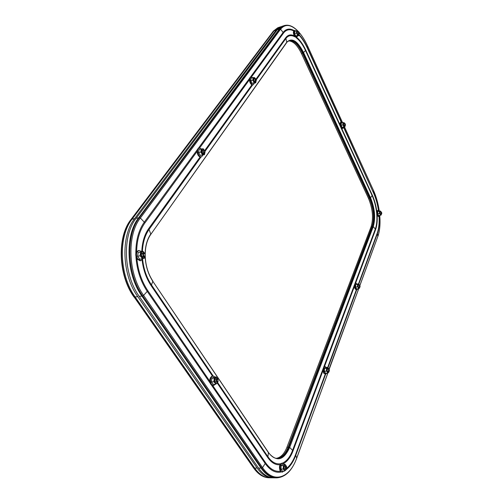 <?xml version="1.0" encoding="UTF-8"?>
<svg xmlns="http://www.w3.org/2000/svg" width="503" height="503" viewBox="0 0 503 503"><rect width="100%" height="100%" fill="white"/><g stroke="black" fill="none" stroke-linecap="round" stroke-linejoin="round"><path stroke-width="0.75" d="M272.827 477.793L272.129 477.806C266.691 477.687 261.698 474.442 257.14 468.073L254.688 468.067L135.175 297.009C119.318 275.418 118.035 236.423 132.063 219.189L130.981 219.515L273.406 31.092L131.245 219.358C117.199 236.586 118.475 275.556 134.339 297.128L253.902 468.067L254.688 468.067C259.252 474.423 264.264 477.661 269.715 477.781C264.264 477.661 259.252 474.423 254.688 468.067L135.175 297.009C119.318 275.418 118.035 236.423 132.063 219.189L274.053 30.872L278.499 27.495L273.406 31.092L278.499 27.495L281.095 26.659M257.14 468.073L137.772 296.638C121.927 274.99 120.619 235.907 134.603 218.654L132.063 219.189L274.053 30.872L276.078 30.199L280.511 26.829M134.603 218.654L276.078 30.199M279.284 29.143L284.302 25.565L281.667 26.439L277.247 29.815L279.284 29.143L138.633 217.805L279.284 29.143M288.936 40.724C293.62 40.215 298.103 44.346 302.391 53.123L369.422 198.176C373.635 208.556 374.521 217.981 372.094 226.444L288.169 447.117C285.408 454.115 281.68 457.868 276.983 458.371C281.68 457.868 285.408 454.115 288.169 447.117L372.094 226.444C374.521 217.981 373.635 208.556 369.422 198.176L302.391 53.123C298.103 44.346 293.62 40.215 288.936 40.724M277.247 29.815L136.074 218.346C122.11 235.611 123.436 274.745 139.268 296.424L258.548 468.079C263.1 474.455 268.093 477.699 273.519 477.819L275.946 477.844C270.539 477.724 265.559 474.474 261.007 468.086L261.761 468.086C266.307 474.48 271.28 477.737 276.688 477.85L275.946 477.844C270.539 477.724 265.559 474.474 261.007 468.086L141.884 296.047C126.064 274.317 124.713 235.096 138.633 217.805L139.419 217.642L279.907 28.935L280.592 29.18L283.114 32.469C286.037 28.721 289.722 28.093 294.161 30.576M258.548 468.079L261.007 468.086L141.884 296.047C126.064 274.317 124.713 235.096 138.633 217.805L136.074 218.346M288.464 40.95C293.029 40.913 297.342 45.075 301.404 53.425L368.485 198.352C372.704 208.726 373.591 218.145 371.151 226.608L286.987 447.136C284.365 453.781 280.831 457.51 276.386 458.321M343.467 127.228L342.75 128.441L341.16 126.945C340.267 124.455 340.298 122.833 341.26 122.078L342.43 122.826M342.75 128.441L342.222 128.567L340.632 127.077C339.739 124.587 339.77 122.965 340.732 122.21L341.26 122.078M345.127 125.649L344.561 126.869L343.87 126.951L342.914 124.857L343.002 122.682L341.229 123.122L341.141 125.291L342.103 127.385L344.907 126.869L343.568 125.863L343.128 123.725L343.694 122.606L344.612 123.455M344.712 125.75L343.769 125.461L343.499 123.971L344.203 123.562M343.486 124.09L343.75 123.669M343.87 126.951L342.103 127.385M345.108 125.939L344.907 126.869M343.002 122.682L344.039 122.613L344.48 123.216M342.914 124.857L341.141 125.291M344.266 125.863L343.845 125.612M344.97 124.914L345.511 125.184L345.165 123.694L344.97 124.914M345.435 125.285L345.203 125.631L344.662 125.115L344.693 123.436L345.052 123.644M379.671 215.397L378.979 216.485L377.747 215.315C376.898 212.838 376.954 211.216 377.904 210.449L378.935 211.235M378.979 216.485L378.463 216.579L377.231 215.41C376.382 212.932 376.439 211.31 377.388 210.543L377.904 210.449M381.362 214.026L380.903 215.108L379.444 213.435L379.482 211.279L380.369 210.977L377.766 211.587L377.728 213.744L378.577 215.592L380.293 215.29L379.633 212.329L380.092 211.097L380.991 211.939M380.985 214.089L380.205 213.894L379.972 212.272L380.614 212.008M381.318 214.397L381.18 214.982L380.293 215.29M380.369 210.977L380.821 211.606M379.482 211.279L377.766 211.587M379.444 213.435L377.728 213.744M380.57 214.165L380.237 213.957M357.803 288.81L356.929 289.873L355.646 288.785C354.659 285.968 354.785 284.101 356.023 283.183L357.155 283.994M356.929 289.873L356.375 289.942L355.093 288.854C354.106 286.037 354.231 284.17 355.47 283.252L356.023 283.183M359.676 287.288L359.155 288.426L357.482 286.811L357.558 284.346L358.595 283.805L355.703 284.585L355.627 287.05L356.602 288.961L358.457 288.728L357.702 285.553L358.255 284.05L359.362 284.981M359.224 287.351L358.318 287.144L358.092 285.465L358.909 285.038M358.079 285.578L358.425 285.1M359.651 287.464L359.488 288.175L358.457 288.728M358.595 283.805L359.255 284.742M357.558 284.346L355.703 284.585M357.482 286.811L355.627 287.05M358.733 287.408L358.274 287.043M283.755 471.11L282.296 472.16L280.963 471.273C279.517 467.325 279.97 464.634 282.328 463.206L283.774 464.263M282.296 472.16L280.297 471.273C278.851 467.325 279.303 464.634 281.661 463.206L282.328 463.206M286.301 469.136L285.585 470.424L284.094 470.085L283.189 469.048L283.396 465.615L284.987 464.263L282.761 464.263L281.164 465.615L280.951 469.041L282.34 471.104L284.572 471.116L283.51 467.331L284.415 464.935L285.893 465.294L286.308 466.237M285.566 469.23L284.421 469.224C283.818 466.727 284.201 465.703 285.572 466.143M284.849 469.224L284.358 468.922C283.862 467.557 284.019 466.633 284.824 466.136L284.861 466.143M286.32 469.117L284.572 471.116M284.987 464.263L286.345 466.25M283.396 465.615L281.164 465.615M283.189 469.048L280.951 469.041M215.353 384.242L213.53 385.581L211.505 384.361C209.82 380.23 210.342 377.426 213.071 375.955L215.014 377.043M213.53 385.581L212.826 385.625L210.801 384.405C209.122 380.274 209.644 377.476 212.373 375.999L213.071 375.955M217.912 381.702L216.787 383.632L214.919 382.972L213.844 381.746L214.209 378.099L216.252 376.954L213.913 377.118L211.864 378.262L211.499 381.903L213.19 384.38L215.536 384.229L214.253 379.903L215.46 377.508L217.321 378.181L217.793 379.212M216.919 382.186L215.353 382.11C214.636 379.495 215.108 378.413 216.755 378.86M216.057 382.242L215.322 381.821C214.737 380.394 214.919 379.432 215.856 378.922L215.9 378.922M217.918 381.683L217.573 383.06L215.536 384.229M216.252 376.954L217.906 379.363M214.209 378.099L211.864 378.262M213.844 381.746L211.499 381.903M143.059 258.561L140.846 260.655L137.633 258.888C135.747 254.788 136.212 251.984 139.035 250.469L141.789 251.619C142.186 242.245 144.462 234.599 148.624 228.676L200.112 156.974M140.846 260.655L140.13 260.78L136.91 259.014C135.024 254.914 135.496 252.116 138.319 250.601L139.035 250.469M145.178 255.342L145.134 256.197L143.594 258.416L141.305 257.266L140.054 255.788L140.595 252.053L143.154 251.368L138.187 252.493L137.64 256.216L139.671 259.24L142.085 258.812L140.557 253.877L142.11 251.67L144.399 252.839L144.933 253.958M144.021 256.649C143.355 257.486 142.638 257.423 141.859 256.467C141.003 253.852 141.519 252.739 143.399 253.135M143.028 256.826L141.865 256.222C141.217 254.807 141.381 253.839 142.349 253.317L142.399 253.311M145.204 255.153L144.638 258.102L142.085 258.812M143.154 251.368L145.166 254.386M140.595 252.053L138.187 252.493M140.054 255.788L137.64 256.216M326.824 373.176L325.711 374.219L324.385 373.226C323.203 369.938 323.454 367.731 325.133 366.599L326.397 367.486M325.711 374.219L323.781 373.27C322.599 369.982 322.844 367.775 324.523 366.643L325.133 366.599M325.032 372.264L325.51 373.264L327.535 373.125L326.654 369.686L327.346 367.806L328.767 368.862L327.78 367.385L325.755 367.53L324.492 368.403L324.366 371.277L325.032 372.264M328.409 371.522L327.415 371.447L327.107 369.642L328.208 368.894M327.824 371.56L327.208 370.931M327.095 369.755L327.623 368.932M327.535 373.125L328.792 372.239L328.975 371.472L328.365 372.666L326.397 371.139L324.366 371.277M326.397 371.139L326.522 368.259L324.492 368.403M326.522 368.259L327.78 367.385M297.468 36.053L296.751 37.297L294.651 35.38C293.689 32.833 293.695 31.173 294.67 30.406L295.946 31.004M296.751 37.297L296.204 37.474L294.098 35.556C293.136 33.009 293.142 31.356 294.123 30.589L294.67 30.406M299.386 33.632L298.405 35.455L297.594 35.417L296.487 33.003L296.638 30.777L294.796 31.381L294.639 33.6L295.751 36.015L297.015 36.197L298.857 35.606L297.223 34.154L296.745 31.834L297.455 30.821L298.392 31.67M298.656 34.204L297.474 33.789L297.166 32.469L297.939 31.827M297.166 32.588L297.449 31.991M297.594 35.417L295.751 36.015M299.109 34.443L298.857 35.606M296.638 30.777L297.902 30.979L298.336 31.582M296.487 33.003L294.639 33.6M298.166 34.367L297.606 34.041M381.349 213.404L381.783 213.618L381.532 212.178L381.349 213.404M381.702 213.7L381.481 214.001L381.06 213.599L381.111 211.92L381.425 212.128M359.601 286.685L360.098 286.848L359.884 285.302L359.601 286.685M360.01 286.943L359.72 287.288L359.28 286.911L359.406 284.975L359.777 285.232M285.987 468.626L286.691 468.62L286.691 466.746C285.855 466.47 285.622 467.098 285.987 468.626M286.597 468.733L286.031 469.23L285.572 468.922C285.075 467.564 285.226 466.633 286.037 466.143L286.515 466.482M217.063 381.419L218.101 381.312L218 379.539C216.956 379.08 216.642 379.708 217.063 381.419M218.044 381.425L217.29 382.161L216.592 381.739C216.013 380.312 216.189 379.344 217.126 378.834L217.9 379.375M143.695 255.656C144.336 256.354 144.826 256.26 145.172 255.373L144.908 253.921C143.625 253.179 143.223 253.757 143.695 255.656M145.147 255.455L144.286 256.605L143.173 255.989C142.525 254.575 142.689 253.606 143.657 253.084L144.826 253.795M328.805 370.887L329.377 370.981L329.251 369.29C328.629 369.145 328.478 369.68 328.805 370.887M329.289 371.088L328.893 371.491L328.44 371.145L328.692 368.856L329.144 369.202M298.763 33.173L299.455 33.519L298.977 31.928L298.763 33.173M298.122 34.38L299.14 34.053L298.424 33.387L298.43 31.67L298.857 31.871M254.304 83.253L253.311 84.724C252.449 84.881 251.619 84.227 250.815 82.756C249.645 79.864 249.714 77.946 251.028 77.009L252.657 77.688M253.311 84.724L252.713 84.9C251.852 85.064 251.016 84.403 250.217 82.932C249.042 80.04 249.117 78.128 250.431 77.192L251.028 77.009M255.725 82.832L256.052 81.121L255.14 82.75L254.16 82.781L252.82 80.147L253.066 77.569L251.054 78.172L250.808 80.75L252.141 83.379L255.725 82.832L253.688 81.404L253.141 78.795L254.046 77.544L255.285 78.531M255.461 81.335C255.103 82.071 254.619 81.945 254.009 80.952L253.701 80.027C253.587 78.701 253.908 78.248 254.675 78.675M254.851 81.517L253.858 80.593M253.732 80.178L254.072 78.858M254.16 82.781L252.141 83.379M253.066 77.569L254.637 77.638L255.291 78.531M252.82 80.147L250.808 80.75M203.023 155.031L201.571 156.817C200.527 156.999 199.559 156.358 198.654 154.893C197.189 151.51 197.39 149.234 199.257 148.052L201.426 148.938M201.571 156.817L200.911 156.986C199.867 157.162 198.899 156.521 198 155.062C196.528 151.68 196.73 149.404 198.603 148.222L199.257 148.052M204.897 152.648L203.702 154.723L202.495 154.886L200.86 152.032L201.225 148.97L199.025 149.529L198.654 152.591L200.288 155.44L204.476 154.666L203.702 154.723L201.892 153.409L201.257 150.447L202.439 148.813L204.237 150.133M204.099 153.119C203.608 153.924 203.017 153.824 202.313 152.818C201.602 150.655 201.929 149.749 203.3 150.095M203.331 153.314L202.288 152.661L202.533 150.29M202.495 154.886L200.288 155.44M204.903 152.635L204.476 154.666M201.225 148.97L203.218 148.769L204.224 150.108M200.86 152.032L198.654 152.591M255.449 80.279L256.316 80.543L255.826 78.87C255.216 78.701 255.09 79.172 255.449 80.279M256.26 80.669L255.914 81.197L255.059 80.518L255.134 78.537L255.706 78.795M203.935 152.076L205.054 152.164L204.614 150.479C203.728 150.146 203.501 150.674 203.935 152.076M205.01 152.283L204.488 153.025L203.482 152.352L203.69 149.995L204.514 150.397M130.912 219.811L130.981 219.515C116.91 236.844 118.205 275.506 134.005 297.04L137.772 296.638M253.556 467.903L253.902 468.067C258.473 474.417 263.484 477.655 268.942 477.768C263.283 477.617 258.152 474.329 253.556 467.903L133.993 296.827M342.606 122.782L307.729 46.333L307.44 47.76L341.386 122.066M307.698 46.263L307.729 46.333C305.29 41.001 302.536 36.518 299.467 32.884M297.606 30.853C290.841 24.326 285.17 23.767 280.592 29.18L140.368 218.013L144.286 222.169L197.195 149.875M299.09 34.65C302.202 38.033 304.981 42.403 307.44 47.76L307.314 48.043C304.868 42.724 302.102 38.404 299.008 35.078M340.412 126.53L305.56 50.621C302.718 44.516 299.505 40.146 295.909 37.505M294.921 36.87C291.287 34.826 288.288 35.355 285.918 38.454L286.729 42.252C291.866 37.279 297.493 40.724 303.605 52.589L370.541 197.748C374.823 208.336 375.735 217.944 373.27 226.576L289.684 447.437C283.723 460.509 276.663 462.276 268.508 452.731L152.862 281.359C148.14 274.141 145.562 265.773 145.128 256.241M296.632 37.335C300.065 40.139 303.133 44.453 305.837 50.287L302.995 52.934C298.568 43.899 293.978 39.794 289.231 40.617L286.729 42.252L150.749 234.436L286.66 42.642M217.705 382.645L267.929 456.718L268.451 452.449C272.437 457.963 275.757 458.459 277.342 458.378C282.196 458.076 286.044 454.322 288.892 447.11L372.673 226.35C375.093 217.881 374.201 208.456 369.994 198.069L302.995 52.934L301.404 53.425M198.333 148.322L249.501 78.405M250.375 77.21L283.114 32.469L283.497 33.097L251.462 76.978M201.011 156.961L149.039 229.487L150.774 233.996C147.153 239.233 145.26 245.973 145.103 254.222M256.033 79.09L285.691 37.782L285.918 38.454L256.323 79.763M252.625 84.919L205.054 151.315M139.268 296.424L142.682 295.934C126.869 274.185 125.511 234.939 139.419 217.642L140.368 218.013C126.649 235.121 128.001 273.89 143.613 295.399L147.247 291.375C140.67 281.517 136.904 269.985 135.942 256.775M135.823 253.776C135.747 240.748 138.57 230.211 144.286 222.169L144.902 222.948C139.658 230.305 136.898 239.906 136.627 251.745M148.624 228.676L149.039 229.487C145.046 235.184 142.827 242.521 142.399 251.506M142.638 259.385C143.682 269.136 146.631 277.656 151.472 284.95L152.862 281.12C148.027 273.714 145.474 265.125 145.204 255.354M325.611 374.226L295.77 455.272L296.669 458.164C289.803 478.146 273.55 484.056 262.547 467.62L261.761 468.086L142.682 295.934L143.613 295.399L262.547 467.62L265.207 463.527L211.53 385.191M210.235 383.299L147.247 291.375L147.807 290.659L209.789 381.23M212.442 375.999L151.114 285.629L151.472 284.95L213.165 375.948M286.867 468.174C290.42 465.181 293.306 460.704 295.512 454.737L295.77 455.272C293.35 461.798 290.162 466.564 286.201 469.582M281.07 472.009C275.361 473.172 270.073 470.343 265.207 463.527L265.597 462.785C270.08 469.11 274.978 471.933 280.29 471.261M279.964 464.734C275.525 465.181 271.444 462.754 267.728 457.453L267.929 456.718C271.802 462.219 276.034 464.546 280.63 463.709M282.29 463.206C286.597 461.339 290.03 457.057 292.583 450.361L289.684 447.437L286.987 447.136M276.688 477.85C285.339 477.284 292.004 470.77 296.669 458.321L327.855 372.968M329.214 369.246L358.727 288.621M359.928 285.346L377.86 236.347L377.401 233.581L358.815 284.063M356.665 289.91L328.031 367.662M354.929 283.61L375.307 229.11L373.27 226.576L371.151 226.608M323.027 370.485L293.016 450.895L292.583 450.361L323.121 368.686M323.668 367.221L354.489 284.78M359.959 285.383L377.86 236.347C379.803 230.783 380.438 223.797 379.759 215.385C380.45 223.822 379.809 230.864 377.847 236.498L377.759 236.63M373.421 190.329L373.459 190.379C376.263 196.623 378.206 203.558 379.293 211.172C378.206 203.57 376.263 196.654 373.471 190.43L373.452 192.253C375.967 197.836 377.709 204.042 378.69 210.876M379.243 216.353C379.639 223.263 379.023 229.01 377.401 233.581L377.25 233.09C378.816 228.67 379.419 223.131 379.061 216.466M377.149 215.227C377.483 221.006 376.967 225.79 375.603 229.588L375.307 229.11C376.766 225.03 377.231 219.849 376.703 213.574M376.628 212.769C375.936 206.481 374.433 200.754 372.119 195.598L370.541 197.748L368.485 198.352M373.471 190.43L344.517 126.97L373.471 190.43M343.719 127.165L373.377 192.599L343.499 127.215M305.837 50.287L340.009 124.763M341.713 128.472L372.333 195.221C374.502 200.037 375.986 205.394 376.772 211.298M375.603 229.588L355.583 283.239M354.433 286.32L324.454 366.649M293.016 450.895C290.602 457.265 287.376 461.534 283.346 463.691M267.728 457.453L217.365 383.242M151.114 285.629C146.254 278.322 143.254 269.79 142.104 260.02M204.702 150.579L251.915 84.825M285.691 37.782C287.936 34.82 290.778 34.154 294.211 35.782M295.512 454.737L325.196 374.257M327.723 367.391L356.281 289.948M358.545 283.811L377.25 233.09M378.482 210.663C377.52 204.036 375.816 198.012 373.377 192.599M341.16 122.103L307.314 48.043M293.721 30.903C289.615 28.86 286.207 29.589 283.497 33.097M249.375 79.832L199.609 148.008M197.006 151.573L144.902 222.948M136.923 259.026C138.155 271.123 141.783 281.661 147.807 290.659M212.794 385.625L265.597 462.785M372.333 195.221L372.119 195.598L340.883 127.561M152.635 281.02L268.451 452.449M327.918 372.937L296.569 458.434M272.129 477.806L268.942 477.768M273.186 31.249L277.851 27.709M145.197 254.751C145.292 246.42 147.146 239.648 150.749 234.436M342.618 122.776L307.729 46.295C305.29 40.963 302.529 36.468 299.455 32.808M297.405 32.003L298.26 31.469M297.701 30.884C293.042 26.137 288.577 24.364 284.302 25.565M358.777 288.603L329.031 369.032M344.228 125.869L345.203 125.631M343.712 123.681L344.693 123.436M380.532 214.171L381.481 214.001M380.161 212.09L381.111 211.92M358.689 287.414L359.72 287.288M358.381 285.107L359.406 284.975M284.786 469.224L286.031 469.23M284.792 466.143L286.037 466.143M215.976 382.249L217.29 382.161M215.812 378.929L217.126 378.834M142.921 256.844L144.286 256.605M142.299 253.33L143.657 253.084M327.767 371.566L328.893 371.491M327.566 368.938L328.692 368.856M299.455 33.519L299.335 33.833M256.316 80.543L256.209 80.864M254.795 81.53L255.914 81.197M254.009 78.87L255.134 78.537M203.256 153.333L204.488 153.025M202.458 150.309L203.69 149.995"/></g></svg>
